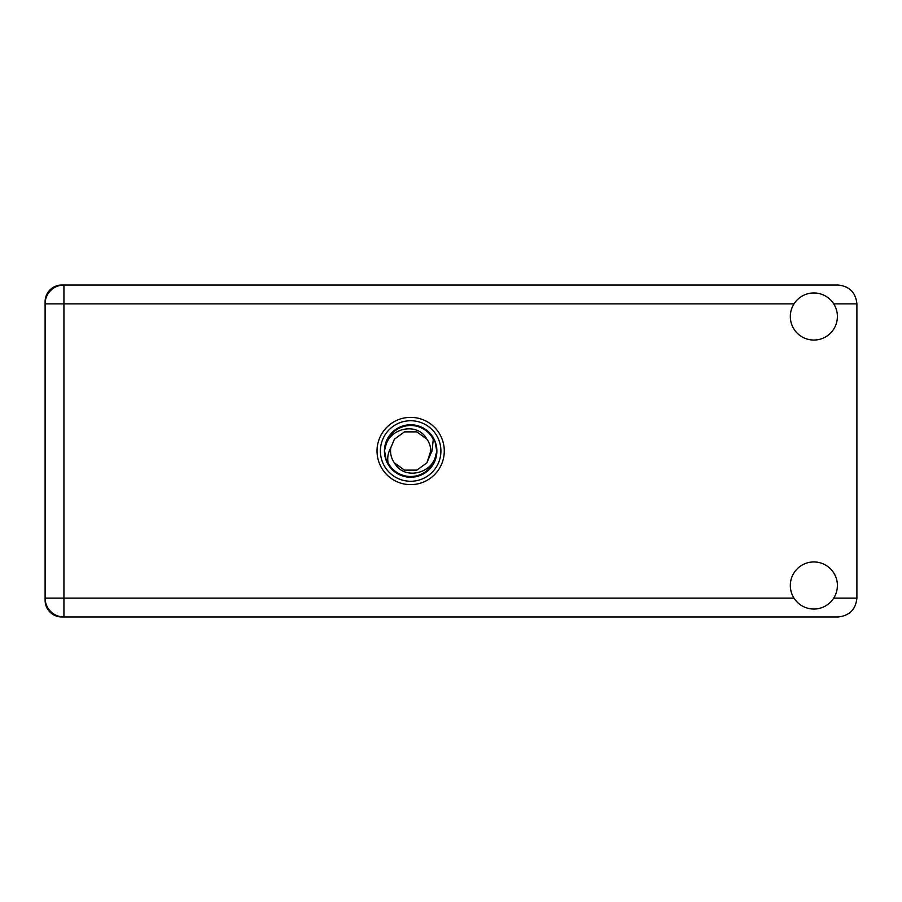 <?xml version="1.0" encoding="UTF-8"?>
<svg xmlns="http://www.w3.org/2000/svg" width="902" height="902" viewBox="0 0 902 902"><rect width="100%" height="100%" fill="white"/><g stroke="black" fill="none" stroke-linecap="round" stroke-linejoin="round"><path stroke-width="1.35" d="M63.929 285.032L61.776 285.032A16.676 16.676 0 0 0 45.1 301.708L45.1 600.292A16.676 16.676 0 0 0 61.776 616.968L838.071 616.968C849.425 615.762 855.705 609.493 856.9 598.139L856.9 303.861C855.705 292.507 849.425 286.238 838.071 285.032L63.929 285.032A18.829 18.829 0 0 0 45.1 303.861A18.829 18.829 0 0 1 63.929 285.032L63.929 598.139L794.008 598.139M813.863 609.03A23.531 23.531 0 0 0 837.394 585.488A23.531 23.531 0 0 0 813.863 561.957A23.531 23.531 0 0 0 790.321 585.488A23.531 23.531 0 0 0 813.863 609.03M813.863 340.043A23.531 23.531 0 0 0 837.394 316.512A23.531 23.531 0 0 0 813.863 292.97A23.531 23.531 0 0 0 790.321 316.512A23.531 23.531 0 0 0 813.863 340.043M410.647 417.378A33.622 33.622 0 0 0 377.025 451A33.622 33.622 0 0 0 410.647 484.622A33.622 33.622 0 0 0 444.28 451A33.622 33.622 0 0 0 410.647 417.378M45.1 598.139A18.829 18.829 0 0 0 63.929 616.968A18.829 18.829 0 0 1 45.1 598.139L63.929 598.139L63.929 616.968M380.396 451A30.262 30.262 0 0 0 410.647 481.262A30.262 30.262 0 0 0 440.909 451A30.262 30.262 0 0 0 410.647 420.738A30.262 30.262 0 0 0 380.396 451M384.421 451A26.226 26.226 0 0 0 410.647 477.226A26.226 26.226 0 0 0 436.884 451A26.226 26.226 0 0 0 410.647 424.774A26.226 26.226 0 0 0 384.421 451M388.029 462.726C387.206 457.393 388.131 452.421 390.803 447.82L394.388 439.184L404.434 431.878L416.871 431.878L426.917 439.184C417.389 421.313 388.322 428.213 385.402 447.527L384.489 450.369L386.236 460.426L388.029 462.726A25.482 25.482 0 0 0 435.903 454.473L436.816 451.631L435.068 441.574L433.276 439.274L432.081 451L430.502 454.18A20.103 20.103 0 0 0 430.761 451L430.378 454.901M390.927 447.099L390.803 447.82A20.103 20.103 0 0 0 394.388 462.816C403.916 480.687 432.983 473.787 435.903 454.473M430.502 454.18L426.917 462.816L416.871 470.122L404.434 470.122L394.388 462.816L404.434 470.122L416.871 470.122L426.917 462.816L430.761 451A20.103 20.103 0 0 0 426.917 439.184M433.276 439.274A25.482 25.482 0 0 0 385.402 447.527M833.719 598.139L856.9 598.139M856.9 303.861L833.719 303.861M794.008 303.861L45.1 303.861"/></g></svg>
